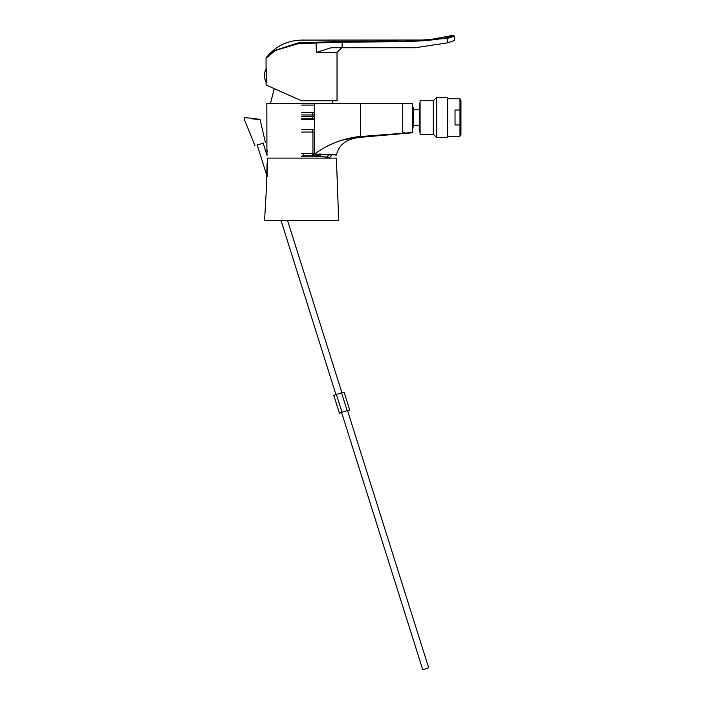 <?xml version="1.0" encoding="UTF-8"?>
<svg xmlns="http://www.w3.org/2000/svg" width="705" height="705" viewBox="0 0 705 705"><rect width="100%" height="100%" fill="white"/><g stroke="black" fill="none" stroke-linecap="round" stroke-linejoin="round"><path stroke-width="1.06" d="M267.221 176.699L267.618 158.114L336.408 158.114L338.673 220.515L264.578 220.515L266.834 181.141M266.86 149.583L266.975 153.126M314.527 132.02L312.941 132.038L312.941 153.54L313.575 153.549L312.72 155.893L313.637 153.637L314.527 152.985L313.637 153.637L314.527 153.637L313.575 153.549L314.527 152.65M412.46 132.769L412.46 103.52L412.46 132.769L361.744 137.202L356.58 136.876L360.396 136.55L340.145 140.551M326.82 157.048L317.312 156.387L329.781 157.338L326.82 157.048L328.909 154.712L319.074 154.025L334.117 154.862M334.663 154.924L335.897 155.082M361.744 137.202C347.345 138.277 338.894 144.261 336.408 155.153C336.241 154.606 328.953 154.28 314.527 154.148L314.527 103.52L402.714 103.52L402.714 132.848L404.45 132.707M314.527 112.615L301.625 112.606L314.527 112.606M301.625 118.748L314.527 118.74M266.975 153.241L267.036 155.461L263.071 142.877M301.625 103.52L266.843 103.52L266.922 151.46M412.46 103.52L402.714 103.52M267.133 162.767L266.446 184.516M329.781 157.338L332.117 155.012L320.722 154.501A2.344 1.463 91 0 1 319.259 156.836L318.14 156.704M316.395 156.069L301.414 156.263M312.068 155.884A2.344 0.872 -89.5 0 0 312.941 153.54L303.52 153.496L303.37 155.84L302.489 155.946M316.977 156.237L319.118 154.043L319.682 154.263A2.344 1.287 -64.1 0 1 317.312 156.387L303.388 155.858L315.382 155.937A2.344 1.146 -89.3 0 0 316.519 154.078M314.527 129.649L301.625 129.72L314.527 129.676M312.068 129.694L312.941 132.038L301.625 132.082M303.52 153.496L301.625 153.716M319.682 154.263L320.722 154.501M301.625 119.506L314.527 119.506M314.527 119.119L301.625 119.119L314.527 119.119M301.625 116.404L314.527 116.404M314.527 114.95L301.625 114.95M301.625 105.08L314.527 105.08M267.424 151.601L267.371 150.235L267.424 151.601M356.58 136.876C340.806 139.22 326.785 144.974 314.527 154.148M412.46 132.505L360.396 136.55L360.396 103.52M266.155 82.256L266.058 83.313C267.001 83.798 267.001 67.239 266.058 67.715L266.155 68.773A14.549 14.549 0 0 0 266.155 82.256L266.155 68.773M298.541 43.578L298.559 42.802L274.28 50.619L266.058 58.259L275.32 50.504L298.541 43.578L342.128 42.194L342.128 47.746L331.121 47.746L316.36 52.426L337.034 52.426L337.034 100.78L301.546 100.78L266.058 84.979L266.058 83.313M266.058 58.259L266.058 67.715M298.559 42.802L342.057 41.419L394.712 40.96C413.024 41.903 430.464 40.811 447.04 37.673L453.394 35.435L454.425 36.175L454.425 40.476L450.028 42.009M447.04 37.673L447.305 38.431L454.425 36.175L454.425 40.476L447.305 42.864L415.307 47.746L342.128 47.746M342.057 41.419L342.128 42.194L394.782 41.745L447.305 38.431L447.305 42.864M459.977 136.215L447.693 136.215L447.693 98.779L459.977 98.779L460.947 100.454L460.947 134.54L459.977 136.215L459.977 124.979L455.025 124.979L455.025 110.015L459.977 110.015L459.977 124.979M459.977 98.779L459.977 110.015M314.527 103.591L301.625 103.591M413.086 106.966L413.086 128.028L413.474 107.354L412.46 106.966M420.083 131.923L419.299 131.923L419.299 103.071L420.083 103.071M433.337 134.267L433.337 100.727L420.083 100.727L420.083 134.267L433.337 134.267L436.695 137.616L447.375 137.616L447.375 97.378L436.695 97.378L436.695 137.616M257.21 145.045L263.159 143.168M252.134 118.837C261.617 119.727 261.617 119.55 252.134 118.308L244.917 117.629L244.106 118.837M341.643 412.654L339.422 413.209L342.004 412.24L336.382 394.395L344.102 392.121L349.733 409.966L347.591 410.777M342.004 412.24L347.16 410.61L341.528 392.773M339.422 413.209L333.791 395.373L336.382 394.395M347.16 410.61L349.733 409.966M428.393 667.926L422.753 669.75L428.393 667.926M267.098 158.114L267.618 158.114M312.095 112.606A2.344 0.872 -90 0 1 312.941 114.95L312.941 116.404A2.344 0.872 90 0 1 312.095 118.74M336.408 158.114L329.085 158.114L329.085 157.338M316.034 42.256L316.36 52.426M266.217 57.792C275.549 45.869 287.975 39.965 303.502 40.088L427.812 40.018L453.394 35.285L454.425 36.175M337.034 52.426L341.714 47.746M332.76 100.78L332.83 103.52M274.263 88.636L270.429 103.52M419.299 125.296L413.474 125.296M413.086 128.028L412.46 128.028M419.299 109.698L413.474 109.698M433.337 100.727L436.695 97.378M265.344 142.322L260.075 119.462M254.937 145.6L244.097 118.81M341.881 392.685L287.561 220.515M335.933 394.562L281.022 220.515M266.798 175.439L257.122 144.754M341.564 412.407L422.753 669.75M347.512 410.521L428.702 667.873"/></g></svg>
